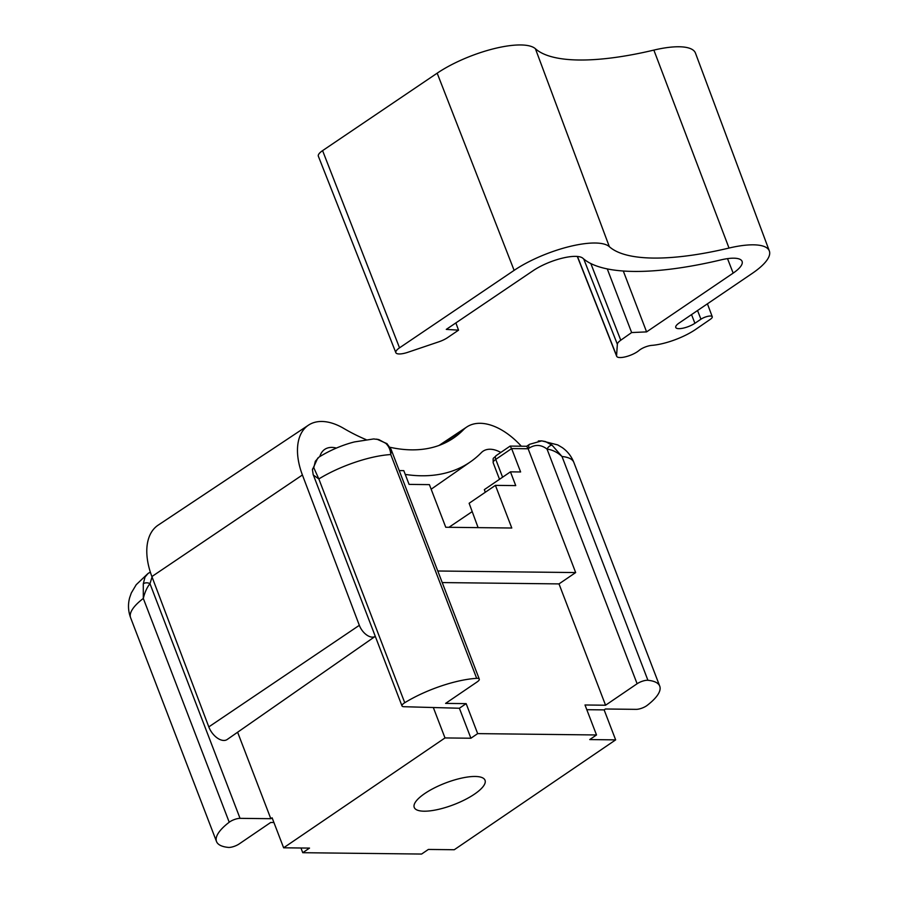 <?xml version="1.0" encoding="UTF-8"?>
<svg xmlns="http://www.w3.org/2000/svg" width="899" height="899" viewBox="0 0 899 899"><rect width="100%" height="100%" fill="white"/><g stroke="black" fill="none" stroke-linecap="round" stroke-linejoin="round"><path stroke-width="1.35" d="M521.33 446.207A61.143 35.522 55.8 0 0 466.783 426.991A61.143 35.522 55.8 0 0 463.423 429.778A189.655 110.172 -124.2 0 1 452.995 438.42A189.655 110.172 -124.2 0 1 390.076 447.297M366.073 439.622A189.655 110.172 -124.2 0 1 343.71 428.396A61.143 35.522 -124.2 0 0 308.469 425.16L158.134 525.162A63.087 36.645 -124.2 0 0 151.886 576.562L208.804 726.898L359.33 625.322L302.412 474.987A61.143 35.522 -124.2 0 1 308.469 425.16M208.804 726.898A15.025 8.72 -124.2 0 0 227.2 739.484L375.276 636.335A13.08 7.597 -124.2 0 1 359.33 625.322M319.819 456.568A31.971 18.576 -124.2 0 1 324.606 449.466A31.971 18.576 -124.2 0 1 336.372 448.073M500.81 452.444A31.971 18.576 55.8 0 0 482.92 451.298A31.971 18.576 55.8 0 0 481.358 452.624A218.828 127.119 -124.2 0 1 470.638 461.704A218.828 127.119 -124.2 0 1 405.247 474.414M697.545 310.515L700.939 319.212L694.905 323.28A12.092 3.697 -21 0 1 683.184 328.146A12.092 3.697 -21 0 1 675.756 327.45A12.092 3.697 -21 0 1 679.138 323.022L752.261 273.375A61.143 18.688 159 0 0 769.342 250.978A61.143 18.688 159 0 0 729.022 248.057A189.655 57.974 -21 0 1 609.342 246.686A61.143 18.688 -21 0 0 514.127 270.363L399.527 347.834A13.08 4.001 -21 0 0 395.841 352.666L318.347 156.19A15.025 4.596 -21 0 1 322.584 150.639L399.527 347.834M769.342 250.978L695.466 53.108A63.087 19.284 159 0 0 653.865 50.097A187.722 57.379 -21 0 1 535.411 48.737L609.342 246.686M322.584 150.639L437.172 73.179A63.087 19.284 -21 0 1 535.411 48.737M455.86 322.91L458.546 330.158L447.657 337.575A13.08 4.001 -21 0 1 438.881 341.8L407.876 352.284A13.08 4.001 -21 0 1 395.841 352.666M458.546 330.158L446.275 329.394L533.129 270.678A31.971 9.777 -21 0 1 582.923 258.294A218.828 66.897 -21 0 0 721.009 259.878A31.971 9.777 159 0 1 742.08 261.351A31.971 9.777 159 0 1 733.168 273.116L646.595 331.888L631.637 332.563L620.771 340.215A13.08 4.001 -21 0 0 617.355 344.238L616.579 355.678A13.08 4.001 -21 0 0 616.669 356.262L577.304 256.462M623.299 271.015L646.595 331.888M607.274 268.913L631.637 332.563M700.939 319.212A7.147 2.18 -21 0 1 707.861 316.324A7.147 2.18 -21 0 1 712.255 316.74A7.147 2.18 -21 0 1 710.322 319.314L695.86 329.27A35.612 10.889 -21 0 1 651.809 345.373A9.451 2.888 -21 0 0 639.054 350.453A13.08 4.001 -21 0 1 625.974 356.689A13.08 4.001 -21 0 1 616.669 356.262M478.099 527.634L469.132 503.271L495.416 485.37L511.789 528.016L445.758 527.264L429.396 484.628L409.079 484.392L403.797 470.638L399.235 470.582M485.303 492.259L484.336 489.629L510.452 471.851L515.734 485.606L495.416 485.37M529.545 444.308L526.657 446.275L528.14 448.77L511.632 448.579L520.611 471.964L510.452 471.851M586.811 709.693L604.139 709.884L605.432 708.996L636.211 709.356A7.731 2.36 159 0 0 647.033 705.479A61.121 18.688 -21 0 0 659.742 686.162A61.121 18.688 -21 0 0 647.921 680.285A7.731 2.36 159 0 0 637.11 683.746L605.566 705.221L558.998 583.901L575.663 572.562L528.14 448.77L529.106 448.118A4.641 2.697 55.8 0 1 529.5 444.331L541.625 440.903M319.021 457.074L315.335 461.266L313.785 467.716L318.842 478.942L404.741 702.726A7.731 2.36 159 0 0 401.999 705.94A7.731 2.36 159 0 0 404.022 706.715L459.389 708.243L466.154 703.636L477.672 733.618L596.509 734.966L585.002 704.985L605.566 705.221M237.617 732.224L270.813 818.697L240.044 818.348A7.731 2.36 159 0 0 229.223 822.225L143.312 598.431L143.289 583.799L145.02 577.046L148.11 573.427M466.154 703.636L445.589 703.4L477.133 681.925A7.731 2.36 159 0 0 479.279 679.093A7.731 2.36 159 0 0 476.672 678.34L390.773 454.557C390.492 449.972 388.817 446.23 385.761 443.319L378.76 439.555L373.782 438.959M143.289 583.799A4.641 3 3.1 0 1 149.976 583.709C147.054 587.261 144.84 592.171 143.312 598.431A61.121 18.688 159 0 0 130.613 617.748L216.513 841.531A61.121 18.688 -21 0 0 228.335 847.409A7.731 2.36 159 0 0 239.134 843.959L270.678 822.484L273.925 822.518M604.139 709.884L615.646 739.877L454.265 849.735L428.373 849.443L421.597 854.05L302.761 852.702L300.951 847.993M442.229 582.574L558.998 583.901M404.741 702.726A61.121 18.688 -21 0 1 476.672 678.34M270.813 818.697L272.116 817.809L283.623 847.802L445.005 737.933L433.487 707.951M216.513 841.531A61.121 18.688 -21 0 1 229.223 822.225M424.755 793.547A37.915 11.586 -21 0 1 461.535 778.129A37.915 11.586 -21 0 1 485.033 780.253A37.915 11.586 -21 0 1 453.793 804.65A37.915 11.586 -21 0 1 414.237 807.426A37.915 11.586 -21 0 1 424.755 793.547M615.646 739.877L589.744 739.574L596.509 734.966M477.672 733.618L470.907 738.225L445.005 737.933M283.623 847.802L309.526 848.094L302.761 852.702M437.779 571L575.663 572.562M470.907 738.225L459.389 708.243M538.321 440.982L541.614 440.87M541.625 440.87L545.39 441.544L552.098 445.207L562.01 456.501C557.459 452.287 552.469 449.826 547.042 449.095C541.209 444.589 535.231 444.252 529.106 448.118M148.144 573.405L149.425 572.618M391.312 449.972L390.773 454.557A61.121 18.688 159 0 0 318.842 478.942L313.403 475.11M385.761 443.319A4.641 2.596 -50.1 0 1 387.008 443.701M552.098 445.207A4.641 2.596 129.9 0 0 547.042 449.095L637.11 683.746M496.158 455.613A4.641 2.697 55.8 0 0 495.754 459.389L511.632 448.579L510.115 446.106L496.192 455.591C492.652 459.58 493.135 456.422 493.18 462.783A9.282 2.843 159 0 1 495.754 459.389L502.597 477.2M313.785 467.716A4.641 3 -176.9 0 0 312.436 469.683L317.774 458.018M440.993 444.702L463.423 429.778M151.886 576.562L302.412 474.987M448.961 527.297L472.2 511.61M653.865 50.097L729.022 248.057M437.172 73.179L514.127 270.363M727.516 258.642L733.168 273.116M590.823 263.553L620.771 340.215M583.743 259.013L617.355 344.238M577.461 256.473L616.579 355.678M691.522 314.605L694.905 323.28M152.055 577.012L149.976 583.709L240.044 818.348M541.805 440.87L557.751 444.926L562.268 447.612C567.561 451.354 571.416 456.276 573.832 462.378A61.121 18.688 159 0 0 562.01 456.501L647.921 680.285M466.783 426.991L439.06 445.432M470.638 461.704L431.149 489.213M712.255 316.74L707.423 303.817M573.832 462.378L659.742 686.162M373.591 438.959L354.476 441.926C347.025 443.769 333.563 448.118 319.201 456.962M130.613 617.748C128.164 611.106 127.838 604.42 129.658 597.7L131.333 592.935L136.221 584.698L147.942 573.551M499.518 479.291L493.18 462.783M391.47 450.365L479.279 679.093M313.56 475.537L401.999 705.94M391.222 449.579L386.986 443.679L376.805 439.128M312.436 469.671L313.223 474.863M150.347 572.146L148.155 573.438M526.702 446.275L510.194 446.084"/></g></svg>
